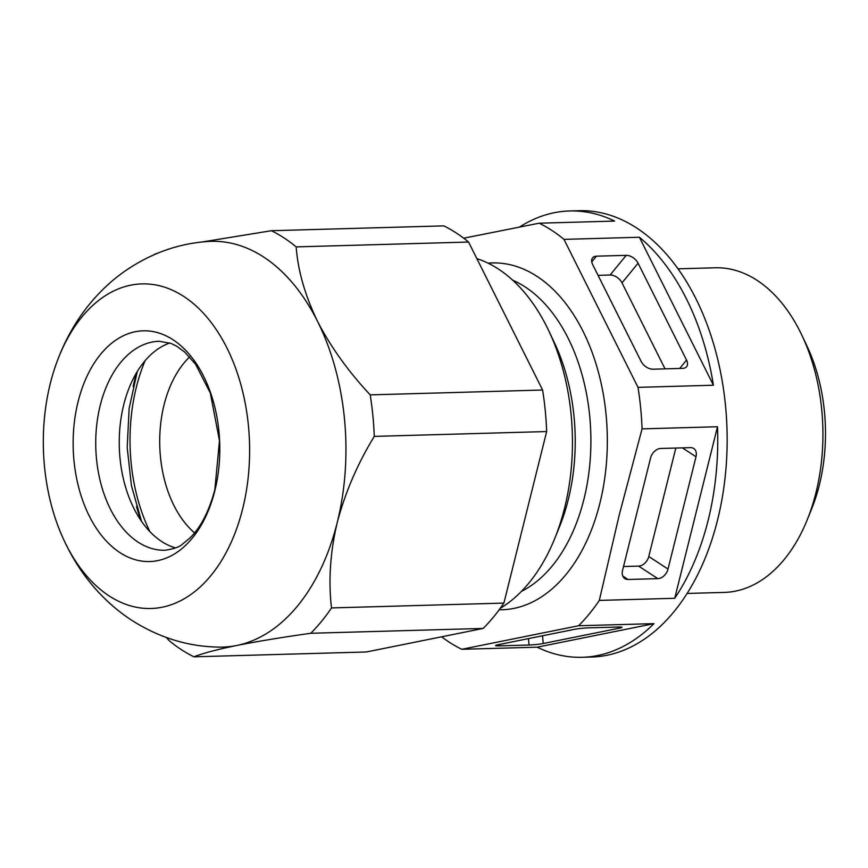 <?xml version="1.0" encoding="UTF-8"?>
<svg xmlns="http://www.w3.org/2000/svg" width="868" height="868" viewBox="0 0 868 868"><rect width="100%" height="100%" fill="white"/><g stroke="black" fill="none" stroke-linecap="round" stroke-linejoin="round"><path stroke-width="1.3" d="M154.178 254.66A223.25 141.766 88.4 0 1 154.58 254.27L158.79 252.74M201.929 242.02L271.38 230.714L443.776 225.875A223.25 141.766 88.4 0 1 468.568 242.042L542.609 390.025A223.25 141.766 88.4 0 1 546.666 431.548L503.896 603.086A223.25 141.766 88.4 0 1 483.161 628.432L366.361 651.976L193.965 656.816A223.25 141.766 88.4 0 1 169.173 640.649L166.298 637.492M463.707 238.19L539.18 223.195A223.25 141.766 88.4 0 1 563.983 239.373L638.013 387.356A223.25 141.766 88.4 0 1 642.07 428.868L619.318 514.67L599.311 600.406A223.25 141.766 88.4 0 1 578.576 625.752L461.765 649.297A223.25 141.766 88.4 0 1 441.606 636.808M271.38 230.714A223.25 141.766 88.4 0 1 296.172 246.892C297.941 270.707 305.059 295.511 317.514 321.323C330.697 346.864 348.263 371.385 370.202 394.875A223.25 141.766 88.4 0 1 374.271 436.387L546.666 431.548M374.271 436.387C357.421 464.044 345.073 492.774 337.218 522.601C330.209 552.308 328.31 580.757 331.5 607.925L503.896 603.086M331.5 607.925A223.25 141.766 88.4 0 1 310.766 633.271L483.161 628.432M310.766 633.271C282.176 637.296 257.492 641.365 236.693 645.488C216.913 649.546 202.678 653.322 193.965 656.816M578.576 625.752L653.995 623.636L537.194 647.181A223.25 141.766 -91.6 0 0 582.168 657.293A223.25 141.766 -91.6 0 0 653.995 623.636M461.765 649.297L537.194 647.181M574.269 629.376A10.145 0.857 -5.6 0 1 588.482 627.868L618.255 627.032A10.145 0.857 -5.6 0 1 621.987 627.325A10.145 0.857 -5.6 0 1 619.719 628.096L543.26 643.514A10.145 0.857 -5.6 0 1 529.046 645.022L499.274 645.857A10.145 0.857 -5.6 0 1 495.541 645.553A10.145 0.857 -5.6 0 1 497.809 644.794L574.269 629.376M563.983 239.373L639.401 237.246L713.431 385.229A223.25 141.766 -91.6 0 0 639.401 237.246M638.013 387.356L713.431 385.229M592.627 264.48A10.145 6.326 -140.7 0 1 592.616 257.829A10.145 6.326 -140.7 0 1 596.425 256.179L626.208 255.344A10.145 6.326 -140.7 0 1 638.078 263.199L686.545 360.079A10.145 6.326 -140.7 0 1 686.566 366.719A10.145 6.326 -140.7 0 1 682.747 368.368L652.975 369.204A10.145 6.326 -140.7 0 1 641.094 361.348L592.627 264.48M598.074 275.351L610.128 275.004A10.145 6.326 -140.7 0 1 621.998 282.859L665.029 368.867M675.825 448.04L648.776 556.518A10.145 7.172 -56.9 0 1 638.609 566.099L623.506 566.522M622.562 570.341L650.555 458.044A10.145 7.172 -56.9 0 1 660.732 448.463L690.505 447.628A10.145 7.172 -56.9 0 1 693.716 448.485A10.145 7.172 -56.9 0 1 696.006 456.763L668.013 569.061A10.145 7.172 -56.9 0 1 657.835 578.641L628.063 579.477A10.145 7.172 -56.9 0 1 624.851 578.62A10.145 7.172 -56.9 0 1 622.562 570.341M539.18 223.195L614.609 221.08A223.25 141.766 -91.6 0 0 569.636 210.967A223.25 141.766 -91.6 0 0 519.552 227.025M55.715 365.254C63.744 342.545 74.648 322.625 88.438 305.493C99.006 292.364 110.789 281.167 123.798 271.912C149.947 253.608 178.07 243.463 208.157 241.478A202.96 128.876 88.4 0 1 317.514 321.323A202.96 128.876 88.4 0 1 337.218 522.601A202.96 128.876 88.4 0 1 236.693 645.488A202.96 128.876 88.4 0 1 219.55 647.116C189.398 646.823 160.743 638.273 133.607 621.466C120.109 612.949 107.719 602.435 96.424 589.914C81.7 573.585 69.69 554.305 60.402 532.084A162.37 103.108 88.4 0 1 55.932 364.668A162.37 103.108 88.4 0 1 189.951 300.838A162.37 103.108 88.4 0 1 242.639 508.898A162.37 103.108 88.4 0 1 157.466 607.991A162.37 103.108 88.4 0 1 60.391 532.062M296.172 246.892L468.568 242.042M370.202 394.875L542.609 390.025M642.07 428.868L717.5 426.752L674.729 598.28A223.25 141.766 -91.6 0 0 708.136 520.355A223.25 141.766 -91.6 0 0 717.5 426.752M599.311 600.406L674.729 598.28M476.879 258.642A182.66 115.987 88.4 0 1 548.782 330.827L554.196 342.242A162.37 103.108 88.4 0 1 568.236 499.762A162.37 103.108 88.4 0 1 559.383 527.104L554.619 538.8A182.66 115.987 88.4 0 1 500.228 608.338M548.782 330.827A182.66 115.987 88.4 0 1 564.591 508.04A182.66 115.987 88.4 0 1 554.619 538.8M140.811 520.29A165.408 105.039 88.4 0 1 136.515 506.5M133.14 386.531A165.408 105.039 88.4 0 1 136.667 372.524M175.575 547.925A104.518 66.369 88.4 0 1 132.782 506.12A104.518 66.369 88.4 0 1 129.451 387.117A104.518 66.369 88.4 0 1 169.824 342.979M214.83 490.767A115.411 73.292 88.4 0 1 89.306 516.069A115.411 73.292 88.4 0 1 135.267 331.728A115.411 73.292 88.4 0 1 214.83 490.767M194.573 532.876A101.48 64.438 88.4 0 1 159.766 445.816A101.48 64.438 88.4 0 1 189.636 356.943M678.006 268.83L715.221 267.789A162.37 103.108 88.4 0 1 801.891 335.287L806.871 345.779A143.697 91.248 88.4 0 1 819.305 485.19A143.697 91.248 88.4 0 1 811.461 509.386L807.088 520.149A162.37 103.108 88.4 0 1 724.335 592.399L687.12 593.441M801.891 335.287A162.37 103.108 88.4 0 1 815.942 492.796A162.37 103.108 88.4 0 1 807.088 520.149M569.636 210.967L579.043 210.707A223.25 141.766 88.4 0 1 717.543 520.095A223.25 141.766 88.4 0 1 591.575 657.033L582.168 657.293M488.066 263.178A173.481 110.16 88.4 0 1 599.864 503.342A173.481 110.16 88.4 0 1 499.176 609.781M499.143 644.523L499.274 645.857M528.428 638.62L529.046 645.022M542.5 635.777L543.26 643.514M619.611 627.011L619.719 628.096M679.698 368.455L686.545 360.079M621.998 282.859L638.078 263.199M610.128 275.004L626.208 255.344M591.748 261.897L596.425 256.179M622.779 576.026L628.063 579.477M638.609 566.099L657.835 578.641M648.776 556.518L668.013 569.061M682.346 447.855L696.006 456.763M512.706 280.19A162.37 103.108 88.4 0 1 583.914 499.317A162.37 103.108 88.4 0 1 521.44 591.379M149.882 531.617A147.126 93.429 88.4 0 1 145.086 360.708M165.083 550.236A104.518 66.369 88.4 0 1 95.795 447.617A104.518 66.369 88.4 0 1 159.213 341.265L170.996 343.413L176.714 346.213L184.689 352.061L195.615 364.321L210.316 392.998L219.474 440.727L214.852 489.628C209.09 511.274 200.768 527.408 189.908 538.019L182.28 544.312C179.633 546.927 173.904 548.891 165.083 550.236M141.495 521.288L131.426 485.624L127.195 447.53L129.137 408.437L137.296 371.493"/></g></svg>
